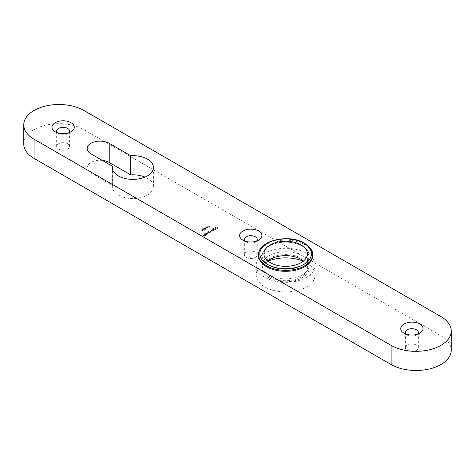 <?xml version="1.0" encoding="UTF-8"?>
<svg xmlns="http://www.w3.org/2000/svg" width="475" height="475" viewBox="0 0 475 475"><rect width="100%" height="100%" fill="white"/><g stroke="black" fill="none" stroke-linecap="round" stroke-linejoin="round"><path stroke-width="0.36" stroke-dasharray="2.38 1.78" d="M57.362 132.751A6.46 3.729 0 0 0 58.562 133.713L55.243 131.795L58.562 133.713A6.46 3.729 0 0 0 67.699 133.713A6.46 3.729 0 0 0 68.899 132.751M67.699 143.782A6.46 3.729 0 0 0 60.657 142.969A6.46 3.729 0 0 0 56.673 146.419A6.46 3.729 0 0 0 58.562 149.055A6.46 3.729 0 0 0 65.603 149.863A6.46 3.729 0 0 0 69.588 146.419A6.46 3.729 0 0 0 67.699 143.782M303.187 261.208A29.474 17.017 180 0 1 306.5 262.859A29.474 17.017 180 0 1 315.133 274.894A29.474 17.017 180 0 1 296.94 290.617A29.474 17.017 180 0 1 264.818 286.924A29.474 17.017 180 0 1 256.185 274.894A29.474 17.017 180 0 1 268.132 261.208M264.818 277.335A29.474 17.017 180 0 1 256.185 265.305A29.474 17.017 180 0 1 274.378 249.583A29.474 17.017 180 0 1 306.5 253.27A29.474 17.017 180 0 1 315.133 265.305A29.474 17.017 180 0 1 296.94 281.028A29.474 17.017 180 0 1 264.818 277.335M102.303 160.402A12.914 7.458 0 0 0 87.163 167.746A12.914 7.458 0 0 0 90.945 173.025L112.444 185.434A20.55 11.863 0 0 0 112.326 186.687A20.55 11.863 0 0 0 118.346 195.077A20.55 11.863 0 0 0 140.743 197.648A20.55 11.863 0 0 0 153.425 186.687A20.55 11.863 0 0 0 147.41 178.297A20.55 11.863 0 0 0 144.982 177.098M245.017 241.098A6.46 3.729 0 0 0 246.216 242.054L242.897 240.136L246.216 242.054A6.46 3.729 0 0 0 255.354 242.054A6.46 3.729 0 0 0 256.553 241.098M406.101 334.097A6.46 3.729 0 0 0 407.301 335.053L403.982 333.135L407.301 335.053A6.46 3.729 0 0 0 416.438 335.053A6.46 3.729 0 0 0 417.638 334.097M255.354 252.124A6.46 3.729 0 0 0 248.312 251.311A6.46 3.729 0 0 0 244.328 254.76A6.46 3.729 0 0 0 246.216 257.397A6.46 3.729 0 0 0 253.258 258.204A6.46 3.729 0 0 0 257.242 254.76A6.46 3.729 0 0 0 255.354 252.124M416.438 345.123A6.46 3.729 0 0 0 409.397 344.316A6.46 3.729 0 0 0 405.412 347.759A6.46 3.729 0 0 0 407.301 350.396A6.46 3.729 0 0 0 414.343 351.203A6.46 3.729 0 0 0 418.327 347.759A6.46 3.729 0 0 0 416.438 345.123M269.052 274.894A23.483 13.561 180 0 1 262.176 265.305A23.483 13.561 180 0 1 276.67 252.777A23.483 13.561 180 0 1 302.266 255.716A23.483 13.561 180 0 1 309.142 265.305A23.483 13.561 180 0 1 294.648 277.833A23.483 13.561 180 0 1 269.052 274.894M302.266 246.127A23.483 13.561 0 0 0 276.67 243.188A23.483 13.561 0 0 0 262.176 255.716A23.483 13.561 0 0 0 269.052 265.305A23.483 13.561 0 0 0 294.648 268.244A23.483 13.561 0 0 0 309.142 255.716A23.483 13.561 0 0 0 302.266 246.127A23.483 13.561 0 0 0 276.67 243.188A23.483 13.561 0 0 0 262.176 255.716A23.483 13.561 0 0 0 269.052 265.305A23.483 13.561 0 0 0 294.648 268.244A23.483 13.561 0 0 0 309.142 255.716A23.483 13.561 0 0 0 302.266 246.127M205.942 227.667L208.519 227.935L207.053 227.757L207.302 226.89L205.942 226.896L205.942 227.667L205.942 226.706L205.942 227.667M208.483 227.899L207.053 227.567L207.302 226.694L205.942 226.706L205.942 227.472L208.483 228.095M203.193 229.817L204.517 230.322L205.414 229.799L203.745 229.835L204.018 228.897L202.481 228.891L202.433 229.639L202.718 229.015L203.834 229.015L203.787 229.603L203.193 229.817L204.517 230.322M204.517 230.132L205.414 229.609L203.745 229.645L204.048 229.71L204.018 228.707L202.481 228.701L202.433 229.639L202.718 228.825L203.834 228.825L203.787 229.603L203.193 229.627M205.734 233.617L204.63 233.641L204.648 234.579L206.298 234.597L206.631 234.038L206.245 233.617L204.808 234.638L204.802 233.955L205.817 233.658L204.286 234.264L204.63 233.641L204.648 234.775L206.298 234.787L206.631 234.228L206.245 233.807L204.808 234.638L204.802 233.765L205.734 233.813M206.298 234.787L206.631 234.038L206.298 234.787M208.78 231.467L210.188 232.507L211.09 231.568L212.07 231.456L212.289 230.963L212.07 231.456L211.85 230.702L210.977 230.197L211.838 231.361L209.879 230.832L210.734 231.996L209.457 231.853L208.78 231.277L208.584 231.58M208.584 231.39L210.188 232.317L210.965 232.091L211.09 231.378L212.07 231.266L211.85 230.506L210.977 230.197M210.977 230.007L211.838 231.361L209.879 230.832M209.879 230.642L210.734 231.996L208.78 231.277M202.795 231.052L202.457 231.248L203.217 231.07L200.824 229.912L202.795 230.862L202.457 231.248M215.567 227.549L216.974 228.588L217.811 228.137L218.067 227.608L217.811 228.137L217.598 227.323L216.778 226.848L217.681 227.62L217.58 228.042L216.612 228.113L215.567 227.353L215.371 227.662M215.371 227.472L216.974 228.398L217.811 227.947L217.598 227.127L216.778 226.658L217.681 227.62L217.58 228.042L216.612 228.113M213.708 228.623L215.116 229.662L215.953 229.211L216.208 228.683L215.953 229.211L215.739 228.392L214.92 227.923L215.822 228.695L215.721 229.116L214.753 229.188L213.708 228.428L213.513 228.736M213.513 228.54L215.116 229.473L215.953 229.021L215.739 228.202L214.92 227.727L215.822 228.695L215.721 229.116L214.753 229.188M214.172 229.864L213.061 228.998L212.183 229.473L212.177 230.434L213.851 230.428L214.172 229.864M214.468 229.841L213.061 228.802L212.183 229.277L212.177 230.244L211.832 229.763L212.177 230.434L213.851 230.232L214.172 229.674L214.468 230.037M23.75 144.02A35.227 20.336 180 0 1 34.069 129.639A35.227 20.336 180 0 1 83.891 129.639L83.891 110.461M440.931 316.599L440.931 335.777L83.891 129.639M440.931 335.777A35.227 20.336 180 0 1 451.25 350.158M209.232 232.703L210.383 233.142L208.133 231.842L207.254 232.317L207.248 233.284L208.917 233.273L209.232 232.703M210.188 233.065L208.133 231.646L207.254 232.127L207.248 233.088L206.904 232.607L207.248 233.284L208.917 233.083L209.232 232.513L210.188 233.255M206.049 233.041L208.299 234.347L206.049 232.851L205.853 233.16M204.256 228.641L206.827 228.914L205.36 228.736L205.61 227.863L204.25 227.869L204.256 228.641L204.25 227.679L204.256 228.641M206.797 228.879L205.36 228.54L205.61 227.673L204.25 227.679L204.256 228.451L206.797 229.069M209.499 226.171L207.587 225.946L207.32 226.32L207.587 225.756L208.008 227.038L209.897 227.276L210.17 226.706L209.897 227.276L209.499 225.981L207.587 225.756L208.008 227.038M202.694 234.977L204.695 236.36L205.764 235.743L204.666 236.117L203.995 235.725L204.642 235.095L203.769 235.594L202.694 234.787L202.498 235.095M112.444 185.434L112.444 168.762M212.384 229.389L213.661 229.377L213.655 230.12L212.373 230.132L212.384 229.389L213.661 229.567L213.655 230.31L212.373 230.322L212.384 229.389M213.661 229.377L213.655 230.31L213.661 229.377M215.822 228.505L215.721 228.926L215.822 228.505M214.753 228.998L213.708 228.428M217.681 227.43L217.58 227.852L217.681 227.43M216.612 227.923L215.567 227.353M202.457 231.058L202.813 231.301M202.813 231.111L203.217 231.07M203.217 230.88L201.02 229.799M201.02 229.609L200.824 229.912M200.824 229.722L202.795 230.862M210.965 231.901L211.09 231.378L210.965 231.901M211.648 230.624L211.838 231.171L211.648 230.624M210.496 231.224L210.734 231.806L210.496 231.224M207.456 232.233L208.733 232.222L208.727 232.964L207.444 232.976L207.456 232.233L208.733 232.417L208.727 233.16L207.444 233.166L207.456 232.233M208.733 232.222L208.727 233.16L208.733 232.222M205.853 232.964L208.103 234.46M208.299 234.151L206.049 232.851M204.808 234.448L204.802 233.765L204.808 234.448M205.028 234.549L206.245 233.842L206.108 234.472L205.028 234.549L206.245 234.038L206.108 234.668L205.028 234.739M206.245 233.842L206.108 234.668L206.245 233.842M204.048 229.52L204.018 228.707L204.048 229.52M202.481 228.701L202.433 229.449L202.481 228.701M202.629 229.33L202.718 228.825L202.629 229.33M203.834 228.825L203.787 229.413L203.834 228.825M205.61 228.422L205.61 227.673L205.61 228.422M204.487 227.804L205.402 227.78L205.342 228.315L204.446 228.333L204.487 227.804L205.402 227.97L205.342 228.511L204.446 228.523L204.487 227.804M205.402 227.78L205.342 228.511L205.402 227.78M207.302 227.448L207.302 226.694L207.302 227.448M206.174 226.83L207.088 226.801L207.035 227.341L206.132 227.353L206.174 226.83L207.088 226.997L207.035 227.531L206.132 227.549L206.174 226.83M207.088 226.801L207.035 227.531L207.088 226.801M208.008 226.842L209.897 227.086L209.499 225.981M209.303 226.094L209.677 226.955L208.204 226.729L207.818 225.88L209.303 226.094L209.677 227.145L208.204 226.919L207.818 226.07L209.303 226.29M209.867 226.682L209.677 227.145L209.867 226.682M202.498 234.899L204.695 236.36M204.695 236.17L205.764 235.743M205.544 235.422L204.666 236.117M204.666 235.927L203.995 235.725M203.995 235.535L204.868 235.22M204.642 234.899L203.769 235.594M203.769 235.404L202.694 234.787M312.669 255.716A27.01 15.592 0 0 0 304.76 244.69A27.01 15.592 0 0 0 275.322 241.312A27.01 15.592 0 0 0 258.649 255.716M267.858 260.989A21.725 12.54 0 0 0 263.934 268.179A21.725 12.54 0 0 0 270.299 277.05A21.725 12.54 0 0 0 293.972 279.769A21.725 12.54 0 0 0 307.384 268.179A21.725 12.54 0 0 0 303.46 260.989M269.052 277.768A23.483 13.561 0 0 0 294.648 280.707A23.483 13.561 0 0 0 309.142 268.179A23.483 13.561 0 0 0 302.266 258.596A23.483 13.561 0 0 0 276.67 255.651A23.483 13.561 0 0 0 262.176 268.179A23.483 13.561 0 0 0 269.052 277.768M90.945 173.025L90.945 153.847M258.649 254.76A27.01 15.592 180 0 1 275.322 240.35A27.01 15.592 180 0 1 304.76 243.734A27.01 15.592 180 0 1 312.669 254.76M56.673 146.419L56.673 131.076M256.185 265.305L256.185 274.894M153.425 186.687L153.425 167.509M244.328 239.418L244.328 254.76M405.412 332.417L405.412 347.759M262.176 268.179L262.176 265.305M309.142 268.179L309.142 265.305M418.327 332.417L418.327 347.759M257.242 239.418L257.242 254.76M416.438 335.053L419.758 333.135M255.354 242.054L258.673 240.136M112.326 186.687L112.326 167.509M87.163 167.746L87.163 148.574M315.133 265.305L315.133 274.894M69.588 146.419L69.588 131.076M67.699 133.713L71.018 131.795M263.934 253.798L263.934 268.179M307.384 253.798L307.384 268.179"/><path stroke-width="0.71" d="M55.243 131.795L55.243 131.795A11.157 6.442 180 0 1 55.243 122.687A11.157 6.442 180 0 1 71.018 122.687A11.157 6.442 180 0 1 71.018 131.795A11.157 6.442 180 0 1 55.243 131.795M68.899 132.751A6.46 3.729 0 0 0 69.588 131.076A6.46 3.729 0 0 0 67.699 128.44A6.46 3.729 0 0 0 60.657 127.633A6.46 3.729 0 0 0 56.673 131.076A6.46 3.729 0 0 0 57.362 132.751M268.132 261.208A29.474 17.017 180 0 1 303.187 261.208M144.982 177.098A20.55 11.863 0 0 0 130.708 174.889L130.708 155.711L109.214 143.302A12.914 7.458 0 0 0 95.137 141.681A12.914 7.458 0 0 0 87.163 148.574A12.914 7.458 0 0 0 90.945 153.847L112.444 166.256A20.55 11.863 0 0 0 112.326 167.509A20.55 11.863 0 0 0 118.346 175.898A20.55 11.863 0 0 0 140.743 178.469A20.55 11.863 0 0 0 153.425 167.509A20.55 11.863 0 0 0 147.41 159.119A20.55 11.863 0 0 0 130.708 155.711M242.897 240.136L242.897 240.136A11.157 6.442 180 0 1 242.897 231.028A11.157 6.442 180 0 1 258.673 231.028A11.157 6.442 180 0 1 258.673 240.136A11.157 6.442 180 0 1 242.897 240.136M256.553 241.098A6.46 3.729 0 0 0 257.242 239.418A6.46 3.729 0 0 0 255.354 236.782A6.46 3.729 0 0 0 248.312 235.974A6.46 3.729 0 0 0 244.328 239.418A6.46 3.729 0 0 0 245.017 241.098M403.982 333.135L403.982 333.135A11.157 6.442 180 0 1 403.982 324.027A11.157 6.442 180 0 1 419.758 324.027A11.157 6.442 180 0 1 419.758 333.135A11.157 6.442 180 0 1 403.982 333.135M417.638 334.097A6.46 3.729 0 0 0 418.327 332.417A6.46 3.729 0 0 0 416.438 329.781A6.46 3.729 0 0 0 409.397 328.973A6.46 3.729 0 0 0 405.412 332.417A6.46 3.729 0 0 0 406.101 334.097M130.708 174.889L109.214 162.474A12.914 7.458 0 0 0 102.303 160.402M34.069 139.222L34.069 158.401L391.109 364.539L391.109 345.361A35.227 20.336 0 0 0 440.931 345.361A35.227 20.336 0 0 0 451.25 330.98A35.227 20.336 0 0 0 440.931 316.599L83.891 110.461A35.227 20.336 0 0 0 34.069 110.461A35.227 20.336 0 0 0 23.75 124.842A35.227 20.336 0 0 0 34.069 139.222L391.109 345.361M34.069 158.401A35.227 20.336 180 0 1 23.75 144.02L23.75 124.842M451.25 330.98L451.25 350.158A35.227 20.336 180 0 1 440.931 364.539A35.227 20.336 180 0 1 391.109 364.539M112.444 168.762L112.444 166.256M266.564 266.742A27.01 15.592 0 0 0 295.996 270.121A27.01 15.592 0 0 0 312.669 255.716L312.669 254.76A27.01 15.592 180 0 1 295.996 269.165A27.01 15.592 180 0 1 266.564 265.786A27.01 15.592 180 0 1 258.649 254.76L258.649 255.716A27.01 15.592 0 0 0 266.564 266.742M303.46 260.989A21.725 12.54 0 0 0 301.019 259.314A21.725 12.54 0 0 0 267.858 260.989M301.019 244.928A21.725 12.54 0 0 0 277.347 242.214A21.725 12.54 0 0 0 263.934 253.798A21.725 12.54 0 0 0 270.299 262.669A21.725 12.54 0 0 0 293.972 265.388A21.725 12.54 0 0 0 307.384 253.798A21.725 12.54 0 0 0 301.019 244.928M109.214 162.474L109.214 143.302M267.389 264.343A25.834 14.915 0 0 0 303.929 264.343A25.834 14.915 0 0 0 303.929 243.253A25.834 14.915 0 0 0 267.389 243.253A25.834 14.915 0 0 0 267.389 264.343M312.669 254.76C313.387 251.513 310.668 247.653 304.517 243.194C289.061 233.403 257.693 240.635 258.649 254.76"/></g></svg>
